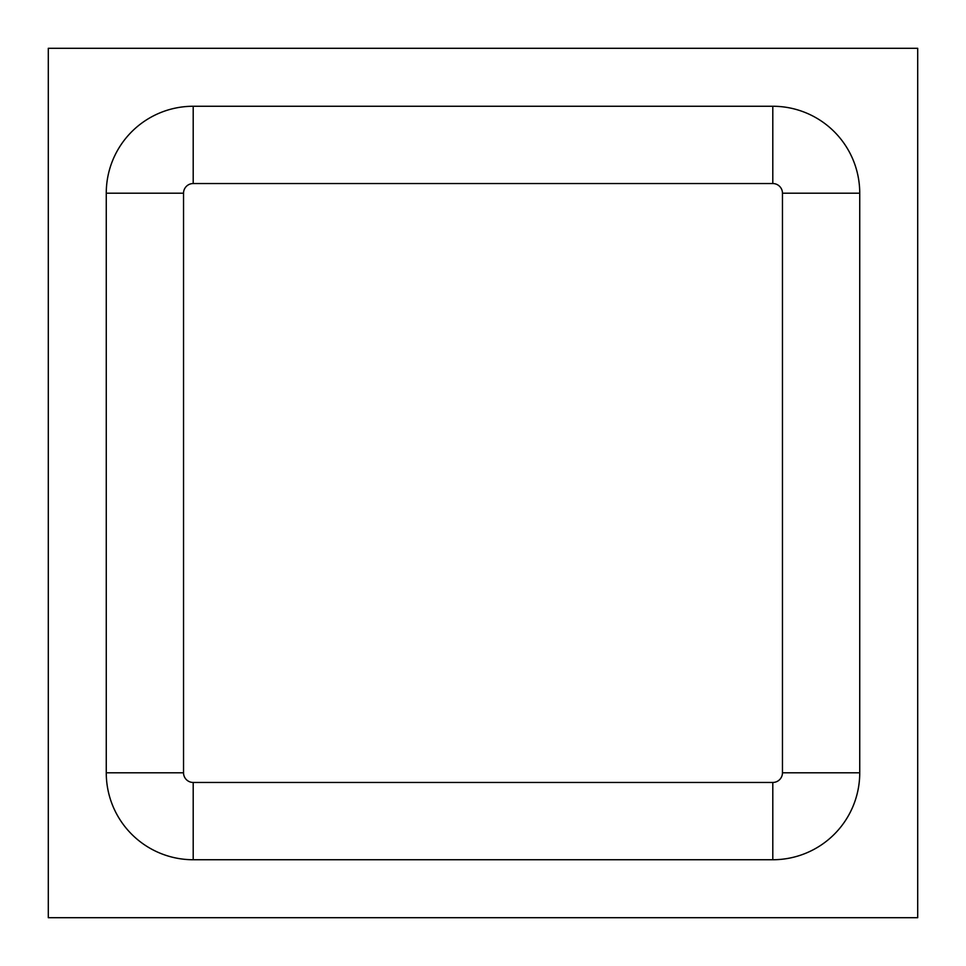 <?xml version="1.0" encoding="UTF-8"?>
<svg xmlns="http://www.w3.org/2000/svg" width="966" height="966" viewBox="0 0 966 966"><rect width="100%" height="100%" fill="white"/><g stroke="black" fill="none" stroke-linecap="round" stroke-linejoin="round"><path stroke-width="1.45" d="M183.54 772.8A9.66 9.66 0 0 0 193.2 782.46L772.8 782.46A9.66 9.66 0 0 0 782.46 772.8L782.46 193.2A9.66 9.66 0 0 0 772.8 183.54L193.2 183.54A9.66 9.66 0 0 0 183.54 193.2L183.54 772.8L106.26 772.8A86.94 86.94 0 0 0 193.2 859.74L772.8 859.74A86.94 86.94 0 0 0 859.74 772.8L859.74 193.2A86.94 86.94 0 0 0 772.8 106.26L193.2 106.26A86.94 86.94 0 0 0 106.26 193.2L106.26 772.8M48.3 48.3L48.3 917.7L917.7 917.7L917.7 48.3L48.3 48.3M183.54 193.2L106.26 193.2M193.2 782.46L193.2 859.74M772.8 782.46L772.8 859.74M782.46 772.8L859.74 772.8M782.46 193.2L859.74 193.2M772.8 183.54L772.8 106.26M193.2 183.54L193.2 106.26"/></g></svg>
